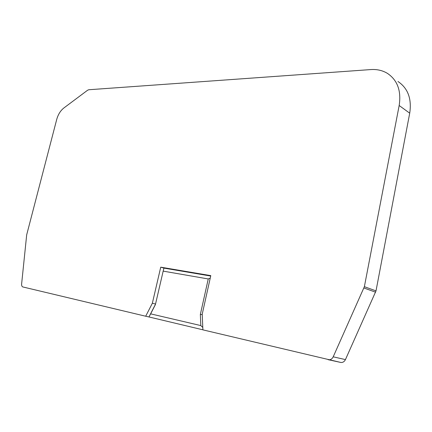 <?xml version="1.0" encoding="UTF-8"?>
<svg xmlns="http://www.w3.org/2000/svg" width="432" height="432" viewBox="0 0 432 432"><rect width="100%" height="100%" fill="white"/><g stroke="black" fill="none" stroke-linecap="round" stroke-linejoin="round"><path stroke-width="0.65" d="M328.147 359.705L328.703 359.797C330.685 359.861 332.186 358.868 333.207 356.827L364.376 286.681L399.168 105.516C401.404 90.893 397.499 80.185 387.45 73.391C382.541 70.427 377.001 69.152 370.823 69.574L88.754 89.748L87.604 90.229L63.817 108.016C60.485 110.678 58.12 114.469 56.732 119.389L26.681 234.846L21.627 283.943C21.519 285.617 21.94 286.621 22.88 286.961L145.697 316.229L152.35 303.248L160.736 267.176L210.789 275.632L202.219 314.167L202.894 329.859L340.988 362.497C342.954 362.561 344.439 361.595 345.443 359.597L376.013 290.893L409.714 113.179C411.869 98.82 407.959 88.258 397.969 81.491M202.894 329.805L148.964 316.958L150.649 313.859L200.815 325.577L200.351 314.437L208.251 278.953L163.172 271.123L155.417 304.56L150.649 313.859M145.697 316.229L148.964 316.958L155.493 304.236M202.792 327.429L200.815 325.577M152.35 303.248L155.542 304.025M210.233 278.132L208.251 278.953M202.241 314.631L200.351 314.437M160.736 267.176L163.928 268.105L163.172 271.123M163.928 268.105L210.697 276.032M345.443 359.597L333.207 356.827M375.608 292.194L363.96 288.004M376.013 290.893L364.376 286.681M409.714 113.179L399.168 105.516M328.703 359.797L340.988 362.497"/></g></svg>
